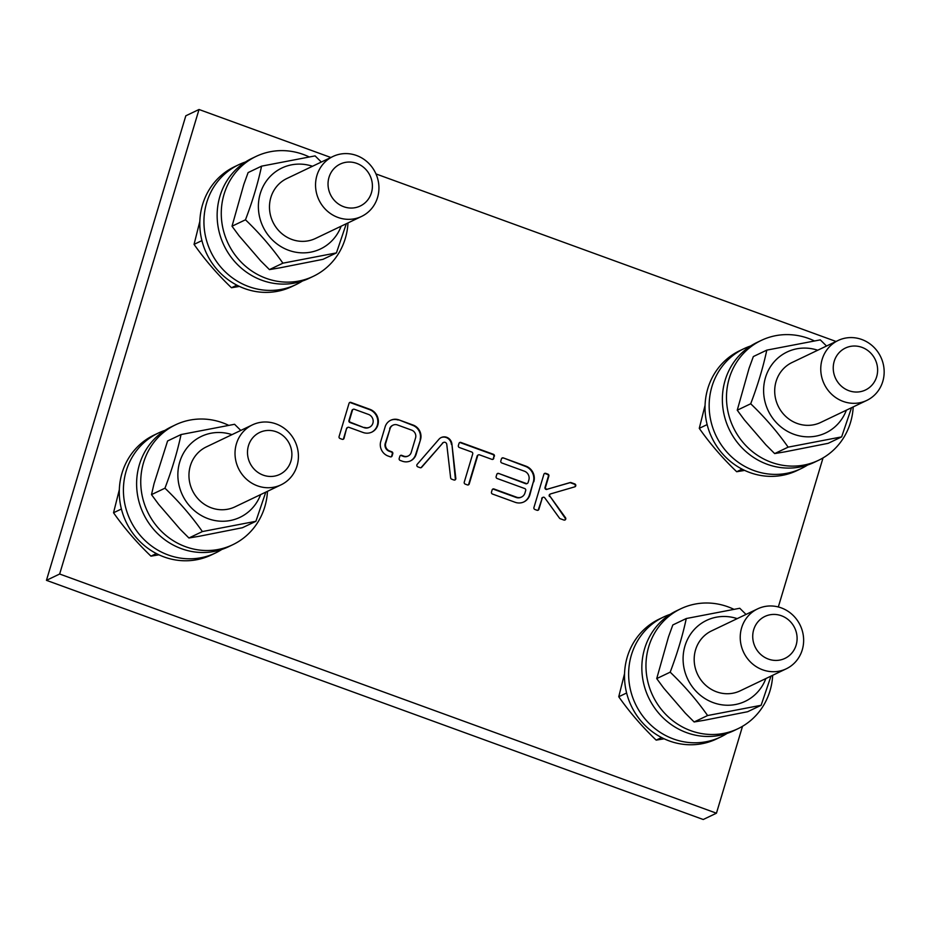<?xml version="1.0" encoding="UTF-8"?>
<svg xmlns="http://www.w3.org/2000/svg" width="929" height="929" viewBox="0 0 929 929"><rect width="100%" height="100%" fill="white"/><g stroke="black" fill="none" stroke-linecap="round" stroke-linejoin="round"><path stroke-width="1.39" d="M119.318 489.734L113.535 512.762C124.265 528.055 136.737 542.524 150.951 556.146L158.917 554.822M742.515 726.304L716.445 813.2L59.653 574.017L199.027 109.494L330.84 157.489M823.036 457.904L778.316 606.974M375.978 173.932L836.054 341.477M454.769 480.038A1.544 1.463 64.5 0 0 455.326 478.679L451.924 444.225L455.825 478.435A1.544 1.463 64.5 0 1 453.921 479.991L451.668 479.178A1.544 1.463 64.5 0 1 450.635 477.843L446.768 444.434A2.322 2.195 -115.5 0 0 443.551 442.436L443.052 442.668A2.322 2.195 -115.5 0 1 443.319 442.564M420.953 467.728A1.544 1.463 64.5 0 0 421.162 467.531L442.866 442.959A2.322 2.195 -115.5 0 1 443.551 442.436M442.866 442.959L421.661 467.287A1.544 1.463 64.5 0 1 420.105 467.682L417.853 466.857A1.544 1.463 64.5 0 1 417.167 464.361L438.918 439.301A7.746 7.316 64.5 0 1 451.924 444.225M523.666 502.02A12.402 11.705 64.5 0 0 529.391 495.076L533.292 482.07L529.89 494.832A12.402 11.705 64.5 0 1 523.921 501.904A12.402 11.705 64.5 0 1 515.107 502.275L492.475 494.031A1.544 1.463 64.5 0 1 491.487 492.068L492.138 489.908A1.544 1.463 64.5 0 1 493.984 488.979L516.617 497.212A6.979 6.584 -115.5 0 0 521.575 497.003L521.088 497.247A6.979 6.584 -115.5 0 1 516.129 497.456L493.496 489.211A1.544 1.463 64.5 0 0 492.649 489.165M527.08 483.533A1.544 1.463 -115.5 0 1 525.744 483.719L498.652 473.442A1.544 1.463 64.5 0 0 496.806 474.371L496.156 476.542A1.544 1.463 64.5 0 0 497.131 478.493L524.711 488.538A1.544 1.463 -115.5 0 1 525.698 490.5L524.943 493.032A6.979 6.584 -115.5 0 1 521.575 497.003M498.652 473.442L526.232 483.486A1.544 1.463 -115.5 0 0 527.335 483.44L526.836 483.672M533.292 482.07A12.402 11.705 64.5 0 0 525.454 466.381L503.309 457.904A1.544 1.463 64.5 0 0 501.463 458.833L500.812 461.005A1.544 1.463 64.5 0 0 501.788 462.956L524.42 471.2A6.979 6.584 -115.5 0 1 528.845 480.026L528.078 482.557A1.544 1.463 -115.5 0 1 527.335 483.44M503.309 457.904L525.942 466.149A12.402 11.705 64.5 0 1 533.792 481.826M494.391 456.255A1.544 1.463 64.5 0 0 493.404 454.293L460.877 442.448A1.544 1.463 64.5 0 0 459.019 443.377L458.369 445.548A1.544 1.463 64.5 0 0 459.356 447.511L471.735 452.017A1.544 1.463 -115.5 0 1 472.71 453.979L464.256 482.151A1.544 1.463 64.5 0 0 465.243 484.114L467.357 484.892A1.544 1.463 64.5 0 0 469.215 483.963L477.669 455.779A1.544 1.463 -115.5 0 1 479.515 454.85L491.894 459.356A1.544 1.463 64.5 0 0 493.74 458.427L493.891 456.499A1.544 1.463 64.5 0 0 492.916 454.536L460.378 442.68A1.544 1.463 64.5 0 0 459.53 442.634M410.328 460.97A11.624 10.974 64.5 0 0 415.495 455.001L420.651 439.22L415.995 454.769A11.624 10.974 64.5 0 1 410.572 460.854A11.624 10.974 64.5 0 1 402.687 461.33L400.178 460.424A1.544 1.463 64.5 0 1 399.191 458.461L399.842 456.29A1.544 1.463 64.5 0 1 401.688 455.361L404.022 456.22A6.201 5.853 -115.5 0 0 408.237 455.965L407.738 456.197A6.201 5.853 -115.5 0 1 403.534 456.453L401.2 455.605A1.544 1.463 64.5 0 0 400.353 455.558M391.109 456.859A1.544 1.463 64.5 0 0 391.62 456.127L392.27 453.956A1.544 1.463 64.5 0 0 391.295 451.993L388.961 451.146A6.201 5.853 -115.5 0 1 385.152 443.667L390.157 428.397A6.201 5.853 -115.5 0 1 397.264 424.89L411.826 430.197A6.201 5.853 -115.5 0 1 415.635 437.675L411.129 452.713A6.201 5.853 -115.5 0 1 408.237 455.965M390.157 428.397L385.651 443.435A6.201 5.853 -115.5 0 0 389.448 450.913L391.794 451.761A1.544 1.463 64.5 0 1 392.77 453.724L392.119 455.884A1.544 1.463 64.5 0 1 390.273 456.813L387.765 455.907A11.624 10.974 64.5 0 1 380.623 441.89L385.291 426.341A11.624 10.974 64.5 0 1 390.714 420.256A11.624 10.974 64.5 0 1 398.599 419.769L413.521 425.203A11.624 10.974 64.5 0 1 420.651 439.22M574.726 486.854A1.544 1.463 64.5 0 0 574.25 484.16L570.569 482.813A1.544 1.463 64.5 0 0 569.674 482.778L547.39 489.188L570.174 482.546A1.544 1.463 64.5 0 1 571.056 482.581L574.749 483.916A1.544 1.463 64.5 0 1 574.772 486.842L550.676 493.88A1.544 1.463 -115.5 0 0 550.467 493.961L549.968 494.193A1.544 1.463 -115.5 0 1 550.177 494.112M564.751 520.089A1.544 1.463 64.5 0 0 565.018 517.952L549.956 496.237A1.544 1.463 -115.5 0 1 550.467 493.961M549.956 496.237L565.506 517.72A1.544 1.463 64.5 0 1 563.903 520.043L560.222 518.707A1.544 1.463 64.5 0 1 559.49 518.15L544.789 497.851A1.544 1.463 -115.5 0 0 542.954 497.34L542.466 497.572A1.544 1.463 -115.5 0 1 542.722 497.479M537.868 510.311A1.544 1.463 64.5 0 0 538.379 509.568L542.211 498.223A1.544 1.463 -115.5 0 1 542.954 497.34M542.211 498.223L538.878 509.324A1.544 1.463 64.5 0 1 537.032 510.265L534.907 509.487A1.544 1.463 64.5 0 1 533.931 507.524L543.895 474.289A1.544 1.463 64.5 0 1 545.753 473.36L547.866 474.127A1.544 1.463 64.5 0 1 548.853 476.089L545.52 487.202A1.544 1.463 -115.5 0 0 547.39 489.188M343.022 439.347A1.544 1.463 64.5 0 0 343.533 438.604L346.563 428.49L344.02 438.372A1.544 1.463 64.5 0 1 342.174 439.301L340.049 438.523A1.544 1.463 64.5 0 1 339.073 436.572L349.049 403.325A1.544 1.463 64.5 0 1 350.895 402.396L369.986 409.352A12.402 11.705 64.5 0 1 378.312 420.419A12.402 11.705 64.5 0 1 371.867 432.101A12.402 11.705 64.5 0 1 363.053 432.473L348.909 427.328A1.544 1.463 -115.5 0 0 347.806 427.375L347.307 427.607A1.544 1.463 -115.5 0 1 347.574 427.514M347.063 428.257A1.544 1.463 -115.5 0 1 347.806 427.375M156.362 553.556L150.951 556.146M121.397 509.011L113.535 512.762M716.445 813.2L703.23 819.506L46.45 580.335L185.812 115.8L199.027 109.494M59.653 574.017L46.45 580.335M705.065 405.323L699.27 428.35C710 443.644 722.472 458.102 736.697 471.735L744.663 470.399M442.367 443.203A2.322 2.195 -115.5 0 1 443.052 442.668M451.436 444.468A7.746 7.316 64.5 0 0 440.973 437.664M498.153 473.674A1.544 1.463 64.5 0 0 497.305 473.627M502.81 458.136A1.544 1.463 64.5 0 0 501.974 458.09M492.73 459.402A1.544 1.463 64.5 0 0 493.241 458.659L493.891 456.499M468.204 484.938A1.544 1.463 64.5 0 0 468.715 484.195L477.169 456.011A1.544 1.463 -115.5 0 1 478.18 455.036M389.669 428.629A6.201 5.853 -115.5 0 1 392.804 425.273M420.163 439.452A11.624 10.974 64.5 0 0 413.022 425.447L398.599 419.769M398.111 420.013A11.624 10.974 64.5 0 0 390.47 420.372M549.469 496.481A1.544 1.463 -115.5 0 1 549.968 494.193M541.712 498.455A1.544 1.463 -115.5 0 1 542.466 497.572M546.902 489.432A1.544 1.463 -115.5 0 1 545.021 487.435L548.354 476.322A1.544 1.463 64.5 0 0 547.378 474.371L545.253 473.593A1.544 1.463 64.5 0 0 544.406 473.546M371.623 432.217A12.402 11.705 64.5 0 0 377.801 420.512A12.402 11.705 64.5 0 0 369.498 409.584L350.396 402.64A1.544 1.463 64.5 0 0 349.559 402.582M346.563 428.49A1.544 1.463 -115.5 0 1 347.307 427.607M199.84 221.346L194.056 244.373C204.786 259.667 217.258 274.125 231.472 287.746L239.438 286.422M624.543 673.711L618.749 696.75C629.479 712.044 641.951 726.501 656.176 740.123L664.142 738.799M742.108 469.145L736.697 471.735M707.143 424.588L699.27 428.35M352.985 409.445A1.544 1.463 64.5 0 0 351.986 410.421L348.944 420.547A1.544 1.463 64.5 0 0 349.931 422.498L364.075 427.654A6.979 6.584 64.5 0 0 369.277 427.317M236.883 285.168L231.472 287.746M201.918 240.611L194.056 244.373M661.587 737.545L656.176 740.123M626.622 692.988L618.749 696.75M221.88 549.422A66.435 62.696 -115.5 0 1 215.47 552.987L211.336 554.961A66.435 62.696 -115.5 0 1 130.513 529.913A66.435 62.696 -115.5 0 1 139.942 444.515A66.435 62.696 -115.5 0 1 154.04 435.086L158.174 433.123A66.435 62.696 -115.5 0 1 164.967 430.371M364.574 427.421A6.979 6.584 64.5 0 0 373.156 420.628A6.979 6.584 64.5 0 0 368.476 414.415L354.321 409.259A1.544 1.463 64.5 0 0 352.474 410.188L349.443 420.303A1.544 1.463 64.5 0 0 350.419 422.265L364.075 427.654M215.47 552.987A66.435 62.696 -115.5 0 1 134.635 527.939A66.435 62.696 -115.5 0 1 144.076 442.541A66.435 62.696 -115.5 0 1 158.174 433.123M807.615 465.011A66.435 62.696 -115.5 0 1 801.204 468.576L797.082 470.55A66.435 62.696 -115.5 0 1 716.247 445.502A66.435 62.696 -115.5 0 1 725.688 360.104A66.435 62.696 -115.5 0 1 739.786 350.674L743.908 348.7A66.435 62.696 -115.5 0 1 750.713 345.96M302.401 281.034A66.435 62.696 -115.5 0 1 295.991 284.599L291.857 286.573A66.435 62.696 -115.5 0 1 211.034 261.525A66.435 62.696 -115.5 0 1 220.463 176.115A66.435 62.696 -115.5 0 1 234.561 166.697L238.695 164.723A66.435 62.696 -115.5 0 1 245.488 161.983M727.093 733.411A66.435 62.696 -115.5 0 1 720.683 736.976L716.561 738.95A66.435 62.696 -115.5 0 1 635.726 713.89A66.435 62.696 -115.5 0 1 645.167 628.492A66.435 62.696 -115.5 0 1 659.265 619.074L663.387 617.1A66.435 62.696 -115.5 0 1 670.192 614.348M801.204 468.576A66.435 62.696 -115.5 0 1 720.381 443.528A66.435 62.696 -115.5 0 1 729.811 358.129A66.435 62.696 -115.5 0 1 743.908 348.7M295.991 284.599A66.435 62.696 -115.5 0 1 215.156 259.551A66.435 62.696 -115.5 0 1 224.597 174.141A66.435 62.696 -115.5 0 1 238.695 164.723M720.683 736.976A66.435 62.696 -115.5 0 1 639.86 711.928A66.435 62.696 -115.5 0 1 649.29 626.518A66.435 62.696 -115.5 0 1 663.387 617.1M267.471 491.325A66.435 62.696 -115.5 0 1 232.796 544.708L228.673 546.682A66.435 62.696 -115.5 0 1 147.839 521.633A66.435 62.696 -115.5 0 1 157.28 436.224A66.435 62.696 -115.5 0 1 171.377 426.806L175.5 424.832A66.435 62.696 -115.5 0 1 228.557 425.285M232.796 544.708A66.435 62.696 -115.5 0 1 151.973 519.659A66.435 62.696 -115.5 0 1 161.414 434.249A66.435 62.696 -115.5 0 1 175.5 424.832M853.205 406.914A66.435 62.696 -115.5 0 1 818.542 460.296L814.419 462.27A66.435 62.696 -115.5 0 1 733.585 437.211A66.435 62.696 -115.5 0 1 743.026 351.812A66.435 62.696 -115.5 0 1 757.112 342.395L761.246 340.42A66.435 62.696 -115.5 0 1 814.292 340.873M347.992 222.925A66.435 62.696 -115.5 0 1 313.328 276.308L309.194 278.282A66.435 62.696 -115.5 0 1 228.36 253.234A66.435 62.696 -115.5 0 1 237.801 167.835A66.435 62.696 -115.5 0 1 251.898 158.406L256.021 156.444A66.435 62.696 -115.5 0 1 309.078 156.885M772.684 675.302A66.435 62.696 -115.5 0 1 738.021 728.684L733.898 730.659A66.435 62.696 -115.5 0 1 653.064 705.61A66.435 62.696 -115.5 0 1 662.505 620.212A66.435 62.696 -115.5 0 1 676.591 610.783L680.725 608.809A66.435 62.696 -115.5 0 1 733.771 609.261M199.387 536.242L242.434 527.73L255.893 521.297L202.383 531.562L188.924 537.996L199.387 536.242M202.383 531.562C191.653 516.269 179.181 501.811 164.956 488.189L151.497 494.623L158.557 504.215L180.133 529.228L188.924 537.996M164.956 488.189C172.062 469.47 177.427 451.587 181.05 434.54L167.592 440.973L154.04 483.672L151.497 494.623M818.542 460.296A66.435 62.696 -115.5 0 1 737.707 435.248A66.435 62.696 -115.5 0 1 747.148 349.838A66.435 62.696 -115.5 0 1 761.246 340.42M313.328 276.308A66.435 62.696 -115.5 0 1 232.494 251.26A66.435 62.696 -115.5 0 1 241.935 165.861A66.435 62.696 -115.5 0 1 256.021 156.444M738.021 728.684A66.435 62.696 -115.5 0 1 657.186 703.636A66.435 62.696 -115.5 0 1 666.627 618.238A66.435 62.696 -115.5 0 1 680.725 608.809M181.05 434.54L234.572 424.286L240.797 430.441M265.787 492.126L255.893 521.297M785.133 451.819L828.18 443.319L841.639 436.885L788.129 447.151L774.67 453.584L785.133 451.819M788.129 447.151C777.387 431.857 764.915 417.4 750.702 403.767L737.243 410.2L744.303 419.803L765.879 444.817L774.67 453.584M750.702 403.767C757.809 385.059 763.173 367.176 766.797 350.128L753.338 356.562L749.064 368.337L737.243 410.2M279.908 267.842L322.967 259.342L336.426 252.909L282.904 263.174L269.445 269.607L279.908 267.842M282.904 263.174C272.174 247.88 259.702 233.411 245.477 219.79L232.018 226.223L239.078 235.815L260.654 260.828L269.445 269.607M245.477 219.79C252.583 201.082 257.948 183.199 261.572 166.152L248.113 172.585L243.839 184.348L232.018 226.223M704.612 720.219L747.659 711.719L761.118 705.285L707.608 715.539L694.137 721.972L704.612 720.219M707.608 715.539C696.866 700.257 684.394 685.788 670.181 672.166L656.722 678.6L663.782 688.192L685.358 713.205L694.137 721.972M670.181 672.166C677.287 653.459 682.652 635.575 686.276 618.528L672.817 624.962L668.543 636.725L656.722 678.6M231.983 434.644A44.847 42.328 64.5 0 0 179.773 461.852A44.847 42.328 64.5 0 0 206.679 518.127A44.847 42.328 64.5 0 0 260.631 494.588M766.797 350.128L820.307 339.875L826.531 346.029M851.521 407.715L841.639 436.885M261.572 166.152L315.094 155.886L321.318 162.041M346.308 223.738L336.426 252.909M686.276 618.528L739.786 608.263L746.01 614.417M771 676.103L761.118 705.285M252.398 424.89L206.331 446.907A33.212 31.354 64.5 0 0 192.373 490.396A33.212 31.354 64.5 0 0 234.979 506.851L281.046 484.833A33.212 31.354 64.5 0 0 296.804 445.92A33.212 31.354 64.5 0 0 261.281 422.254A33.212 31.354 64.5 0 0 252.398 424.89A33.212 31.354 64.5 0 0 238.439 468.379A33.212 31.354 64.5 0 0 281.046 484.833M817.729 350.233A44.847 42.328 64.5 0 0 765.519 377.441A44.847 42.328 64.5 0 0 792.414 433.715A44.847 42.328 64.5 0 0 846.377 410.177M312.504 166.256A44.847 42.328 64.5 0 0 260.294 193.464A44.847 42.328 64.5 0 0 287.2 249.738A44.847 42.328 64.5 0 0 341.164 226.188M737.208 618.633A44.847 42.328 64.5 0 0 684.998 645.841A44.847 42.328 64.5 0 0 711.893 702.115A44.847 42.328 64.5 0 0 765.856 678.565M838.132 340.478L792.077 362.496A33.212 31.354 64.5 0 0 778.119 405.985A33.212 31.354 64.5 0 0 820.725 422.44L866.78 400.422A33.212 31.354 64.5 0 0 882.55 361.509A33.212 31.354 64.5 0 0 847.027 337.842A33.212 31.354 64.5 0 0 838.132 340.478A33.212 31.354 64.5 0 0 824.174 383.967A33.212 31.354 64.5 0 0 866.78 400.422M332.919 156.502L286.852 178.519A33.212 31.354 64.5 0 0 272.894 222.008A33.212 31.354 64.5 0 0 315.512 238.451L361.567 216.434A33.212 31.354 64.5 0 0 377.325 177.52A33.212 31.354 64.5 0 0 341.802 153.854A33.212 31.354 64.5 0 0 332.919 156.502A33.212 31.354 64.5 0 0 318.961 199.99A33.212 31.354 64.5 0 0 361.567 216.434M757.611 608.878L711.556 630.896A33.212 31.354 64.5 0 0 697.598 674.384A33.212 31.354 64.5 0 0 740.204 690.828L786.259 668.81A33.212 31.354 64.5 0 0 802.029 629.897A33.212 31.354 64.5 0 0 766.495 606.231A33.212 31.354 64.5 0 0 757.611 608.878A33.212 31.354 64.5 0 0 743.653 652.367A33.212 31.354 64.5 0 0 786.259 668.81M265.88 430.615A23.248 21.948 64.5 0 0 252.653 467.392A23.248 21.948 64.5 0 0 290.533 462.328A23.248 21.948 64.5 0 0 265.88 430.615M851.626 346.203A23.248 21.948 64.5 0 0 838.399 382.98A23.248 21.948 64.5 0 0 876.268 377.917A23.248 21.948 64.5 0 0 851.626 346.203M346.401 162.227A23.248 21.948 64.5 0 0 333.186 198.992A23.248 21.948 64.5 0 0 371.054 193.929A23.248 21.948 64.5 0 0 346.401 162.227M771.105 614.603A23.248 21.948 64.5 0 0 757.878 651.368A23.248 21.948 64.5 0 0 795.747 646.305A23.248 21.948 64.5 0 0 771.105 614.603"/></g></svg>
